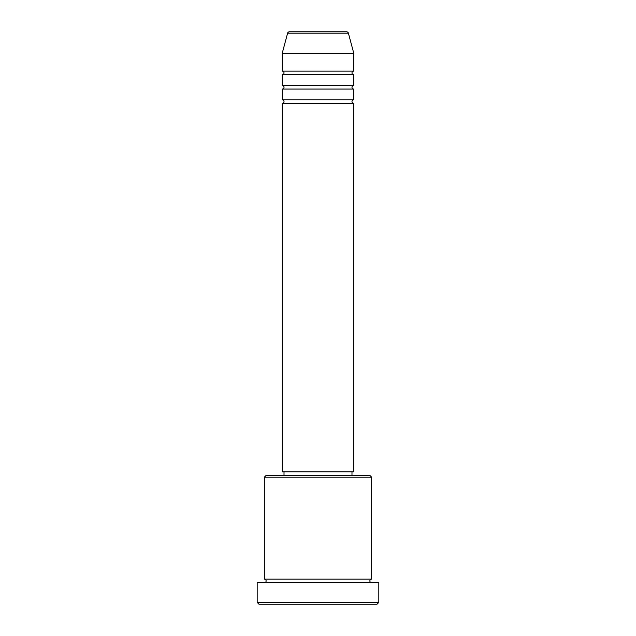 <?xml version="1.0" encoding="UTF-8"?>
<svg xmlns="http://www.w3.org/2000/svg" width="636" height="636" viewBox="0 0 636 636"><rect width="100%" height="100%" fill="white"/><g stroke="black" fill="none" stroke-linecap="round" stroke-linejoin="round"><path stroke-width="0.95" d="M346.652 31.8L289.348 31.8L346.652 31.8A1.789 1.789 0 0 1 348.377 33.128L353.775 53.265L282.225 53.265L282.225 71.153A1.789 1.789 0 0 1 284.014 72.941A1.789 1.789 0 0 1 282.225 74.73L282.225 85.463A1.789 1.789 0 0 1 284.014 87.251A1.789 1.789 0 0 1 282.225 89.04L282.225 99.773A1.789 1.789 0 0 1 284.014 101.561A1.789 1.789 0 0 1 282.225 103.35L282.225 471.833L353.775 471.833L353.775 103.35L282.225 103.35M289.348 31.8A1.789 1.789 0 0 0 287.623 33.128L282.225 53.265M353.775 53.265L353.775 71.153A1.789 1.789 0 0 0 351.986 72.941A1.789 1.789 0 0 0 353.775 74.73L353.775 85.463A1.789 1.789 0 0 0 351.986 87.251A1.789 1.789 0 0 0 353.775 89.04L353.775 99.773A1.789 1.789 0 0 0 351.986 101.561A1.789 1.789 0 0 0 353.775 103.35M264.338 477.199L266.126 475.41L369.874 475.41L371.663 477.199L264.338 477.199L264.338 579.158A1.789 1.789 0 0 1 266.126 580.946A1.789 1.789 0 0 1 264.338 582.735M377.029 604.2L258.971 604.2L257.183 602.411L378.817 602.411L377.029 604.2M371.663 477.199L371.663 579.158A1.789 1.789 0 0 0 369.874 580.946A1.789 1.789 0 0 0 371.663 582.735M353.775 89.04L282.225 89.04M353.775 99.773L282.225 99.773M284.014 471.833L284.014 475.41M351.986 471.833L351.986 475.41M371.663 579.158L264.338 579.158M378.817 602.411L378.817 582.735L257.183 582.735L257.183 602.411M353.775 71.153L282.225 71.153M353.775 74.73L282.225 74.73M353.775 85.463L282.225 85.463M348.377 33.128L287.623 33.128"/></g></svg>
